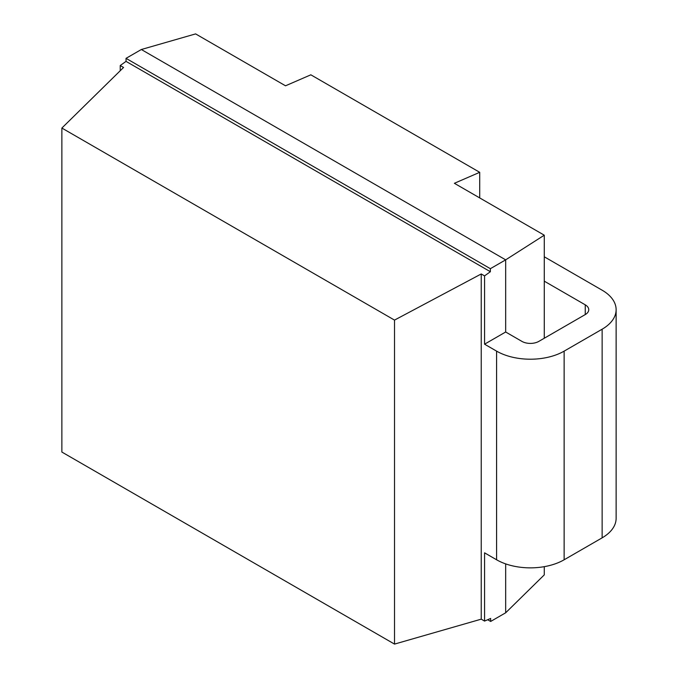 <?xml version="1.0" encoding="UTF-8"?>
<svg xmlns="http://www.w3.org/2000/svg" width="678" height="678" viewBox="0 0 678 678"><rect width="100%" height="100%" fill="white"/><g stroke="black" fill="none" stroke-linecap="round" stroke-linejoin="round"><path stroke-width="1.02" d="M544.273 566.664L544.273 574.876L505.669 612.793L490.66 621.455L487.677 619.734M544.273 281.167L585.25 304.829A11.941 6.89 180 0 1 588.75 309.702A11.941 6.89 180 0 1 585.25 314.575L538.815 341.39A11.941 6.89 180 0 1 521.924 341.39L505.669 332L505.669 259.852L544.273 235.198L454.379 183.297L479.71 172.314L310.838 74.817L285.514 85.801L195.611 33.9L141.338 49.511L126.032 58.35L126.032 61.376L490.364 271.717L484.567 275.887L481.236 273.963L481.236 619.158L484.567 621.082L484.567 552.833L496.593 559.782A47.765 27.578 180 0 0 564.138 559.782L602.14 537.84A47.765 27.578 180 0 0 616.124 518.339L616.124 309.702A47.765 27.578 0 0 0 602.14 290.201L544.273 256.793M544.273 338.229L544.273 235.198M505.669 612.793L505.669 563.884M505.669 332L484.567 344.187L496.593 351.136A47.765 27.578 0 0 0 564.138 351.136L602.14 329.203A47.765 27.578 0 0 0 616.124 309.702M484.567 344.187L484.567 275.887M120.235 70.732L120.235 65.537L123.557 67.461L61.876 128.057L394.511 320.101L481.236 273.963M490.66 621.455L490.66 618.438L484.567 621.082M141.338 49.511L505.669 259.852L490.364 268.691L490.364 271.717M120.235 65.537L126.032 61.376M61.876 128.057L61.876 452.056L394.511 644.1L394.511 320.101M481.236 619.158L394.511 644.1M490.364 268.691L126.032 58.35M479.71 197.925L479.71 172.314M585.25 314.575L585.25 304.829M602.14 329.203L602.14 537.84M564.138 351.136L564.138 559.782M496.593 351.136L496.593 559.782"/></g></svg>
